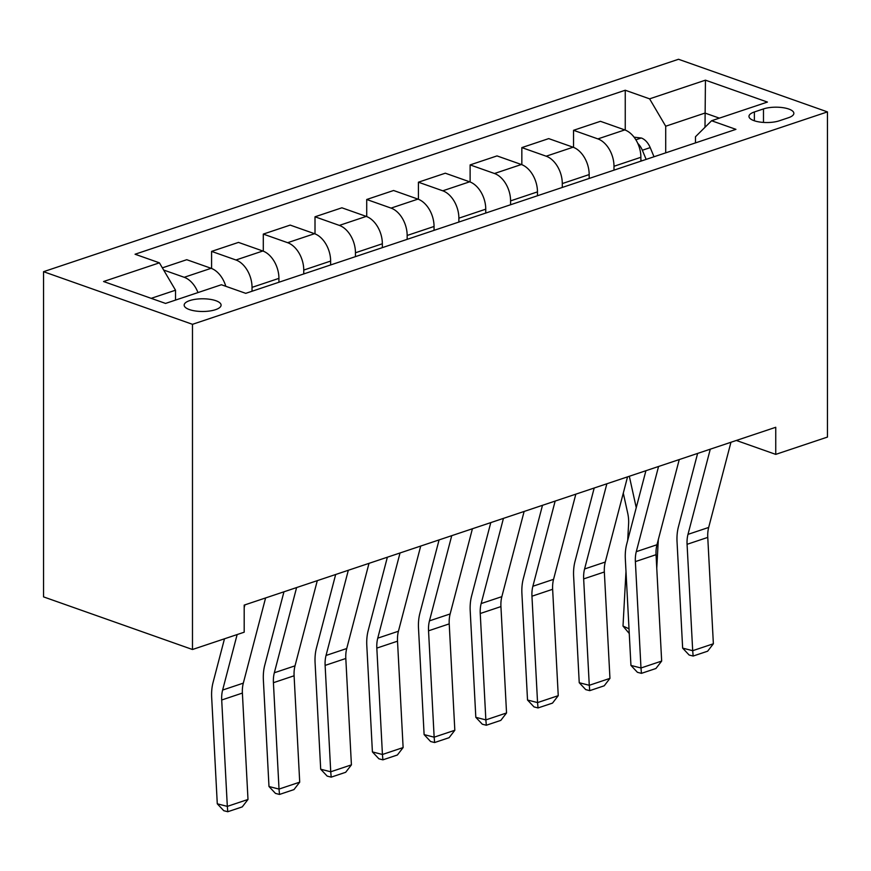 <?xml version="1.0" encoding="UTF-8"?>
<svg xmlns="http://www.w3.org/2000/svg" width="871" height="871" viewBox="0 0 871 871"><rect width="100%" height="100%" fill="white"/><g stroke="black" fill="none" stroke-linecap="round" stroke-linejoin="round"><path stroke-width="1.31" d="M215.507 309.684A18.465 6.347 0 0 0 221.092 305.133A18.465 6.347 0 0 0 209.813 299.286A18.465 6.347 0 0 0 189.747 300.582A18.465 6.347 0 0 0 184.162 305.133A18.465 6.347 0 0 0 195.442 310.991A18.465 6.347 0 0 0 215.507 309.684M192.48 324.317L192.48 649.505L43.55 596.885L43.55 271.687L678.52 59.272L827.45 111.891L192.48 324.317L43.55 271.687M736.343 440.465L775.745 454.379L775.745 427.28L244.185 605.105L244.185 632.204L192.48 649.505M763.486 108.919L754.384 111.967A17.888 6.151 0 0 0 748.973 116.376A17.888 6.151 0 0 0 759.904 122.049A17.888 6.151 0 0 0 779.338 120.786L788.44 117.737A17.888 6.151 0 0 0 793.862 113.328A17.888 6.151 0 0 0 782.92 107.666A17.888 6.151 0 0 0 763.486 108.919L763.486 122.419M719.37 118.14L704.998 113.067L665.705 126.219L649.603 98.848L625.247 90.236L135.059 254.234L159.415 262.835L175.517 290.206L151.184 298.339M649.603 98.848L705.445 80.165L767.427 102.07L711.585 120.742L695.483 136.736L695.483 142.888M159.415 262.835L103.573 281.518L165.555 303.424L221.397 284.741L245.753 293.342L735.941 129.354L711.585 120.742M775.745 454.379L827.45 437.079L827.45 111.891M704.998 127.286L705.445 80.165M665.705 152.85L665.705 126.219M640.882 161.157L640.882 157.281A23.092 15.123 -108.5 0 0 624.779 129.91L600.435 121.309L573.543 130.302L573.543 147.384M613.99 170.15L613.99 166.274A23.092 15.123 -108.5 0 0 597.898 138.903L573.543 130.302M589.177 178.446L589.177 174.581A23.092 15.123 -108.5 0 0 573.074 147.21L548.719 138.609L521.838 147.602L521.838 164.684M562.285 187.45L562.285 183.574A23.092 15.123 -108.5 0 0 546.182 156.203L521.838 147.602M537.461 195.746L537.461 191.881A23.092 15.123 -108.5 0 0 521.37 164.51L497.014 155.909L470.122 164.902L470.122 181.985M510.58 204.739L510.58 200.874A23.092 15.123 -108.5 0 0 494.478 173.503L470.122 164.902M485.757 213.047L485.757 209.171A23.092 15.123 -108.5 0 0 469.654 181.81L445.31 173.198L418.418 182.202L418.418 199.285M458.875 222.04L458.875 218.175A23.092 15.123 -108.5 0 0 442.773 190.803L418.418 182.202M434.052 230.347L434.052 226.471A23.092 15.123 -108.5 0 0 417.949 199.111L393.594 190.499L366.713 199.492L366.713 216.574M407.16 239.34L407.16 235.464A23.092 15.123 -108.5 0 0 391.068 208.104L366.713 199.492M382.347 247.647L382.347 243.771A23.092 15.123 -108.5 0 0 366.245 216.4L341.889 207.799L315.008 216.792L315.008 233.874M355.455 256.64L355.455 252.764A23.092 15.123 -108.5 0 0 339.352 225.404L315.008 216.792M330.632 264.947L330.632 261.071A23.092 15.123 -108.5 0 0 314.54 233.7L290.185 225.099L263.292 234.092L263.292 251.175M303.75 273.94L303.75 270.064A23.092 15.123 -108.5 0 0 287.648 242.693L263.292 234.092M278.927 282.237L278.927 278.372A23.092 15.123 -108.5 0 0 262.824 251L238.48 242.399L211.588 251.392L211.588 268.475M252.035 291.241L252.035 287.365A23.092 15.123 -108.5 0 0 235.943 259.994L211.588 251.392M175.517 300.092L175.517 290.206M625.247 90.236L625.247 130.084M162.365 267.854L186.764 259.7L211.12 268.301A23.092 15.123 -108.5 0 1 225.807 286.298M197.989 292.569A23.092 15.123 -108.5 0 0 184.227 277.294L163.639 270.021M730.954 442.261L708.678 527.445A28.863 18.901 -108.5 0 0 707.764 537.396L713.371 643.778L692.685 650.691L693.153 656.048L689.135 655.025L682.646 648.122L677.039 541.74A43.289 28.351 71.5 0 1 678.422 526.824L697.617 453.421M682.646 648.122L692.685 650.691L687.077 544.31A28.863 18.901 -108.5 0 1 687.992 534.369L710.279 449.186M713.371 643.778L707.633 651.203L693.153 656.048M623.288 493.117L627.686 513.063A28.863 18.901 71.5 0 1 628.612 523.656L627.697 540.368M625.988 571.496L623.005 626.075L629.014 628.786M636.244 507.662L629.319 476.263M634.066 137.161L641.492 138.054A15.297 10.017 71.5 0 1 650.212 147.613L654.012 156.758M656.767 568.142L658.324 539.563M640.882 160.308L641.187 161.048M646.151 159.393L642.352 150.248A15.297 10.017 -108.5 0 0 637.779 143.388M640.882 159.556L641.47 160.961M629.265 633.522L623.005 626.075M679.249 459.561L656.974 544.745A28.863 18.901 -108.5 0 0 656.048 554.696L661.666 661.078L640.98 667.992L641.448 673.348L637.43 672.314L630.942 665.422L625.334 559.04A43.289 28.351 71.5 0 1 626.706 544.125L645.912 470.721M630.942 665.422L640.98 667.992L635.373 561.61A28.863 18.901 -108.5 0 1 636.287 551.67L658.563 466.486M661.666 661.078L655.928 668.503L641.448 673.348M627.545 476.862L605.269 562.045A28.863 18.901 -108.5 0 0 604.343 571.986L609.95 678.367L589.275 685.292L589.743 690.649L585.726 689.614L579.237 682.722L573.63 576.341A43.289 28.351 71.5 0 1 575.002 561.425L594.196 488.01M579.237 682.722L589.275 685.292L583.657 578.91A28.863 18.901 -108.5 0 1 584.583 568.97L606.858 483.775M609.95 678.367L604.213 685.804L589.743 690.649M575.829 494.162L553.553 579.346A28.863 18.901 -108.5 0 0 552.639 589.286L558.246 695.668L537.559 702.592L538.028 707.938L534.021 706.914L527.521 700.023L521.914 593.641A43.289 28.351 71.5 0 1 523.297 578.725L542.491 505.311M527.521 700.023L537.559 702.592L531.952 596.21A28.863 18.901 -108.5 0 1 532.878 586.259L555.154 501.075M558.246 695.668L552.508 703.104L538.028 707.938M524.124 511.462L501.848 596.646A28.863 18.901 -108.5 0 0 500.934 606.586L506.541 712.968L485.855 719.892L486.323 725.238L482.305 724.215L475.816 717.323L470.209 610.941A43.289 28.351 71.5 0 1 471.592 596.025L490.787 522.611M475.816 717.323L485.855 719.892L480.248 613.511A28.863 18.901 -108.5 0 1 481.162 603.559L503.438 518.376M506.541 712.968L500.803 720.393L486.323 725.238M472.42 528.751L450.144 613.946A28.863 18.901 -108.5 0 0 449.218 623.886L454.825 730.268L434.15 737.182L434.618 742.538L430.601 741.515L424.112 734.612L418.505 628.241A43.289 28.351 71.5 0 1 419.876 613.315L439.082 539.911M424.112 734.612L434.15 737.182L428.543 630.8A28.863 18.901 -108.5 0 1 429.457 620.86L451.733 535.676M454.825 730.268L449.098 737.693L434.618 742.538M420.715 546.052L398.428 631.235A28.863 18.901 -108.5 0 0 397.514 641.187L403.121 747.568L382.434 754.482L382.902 759.839L378.896 758.804L372.407 751.913L366.8 645.531A43.289 28.351 71.5 0 1 368.172 630.615L387.366 557.211M372.407 751.913L382.434 754.482L376.827 648.1A28.863 18.901 -108.5 0 1 377.753 638.16L400.029 552.976M403.121 747.568L397.383 754.994L382.902 759.839M368.999 563.352L346.723 648.536A28.863 18.901 -108.5 0 0 345.809 658.487L351.416 764.869L330.73 771.782L331.198 777.139L327.18 776.105L320.691 769.213L315.084 662.831A43.289 28.351 71.5 0 1 316.467 647.915L335.662 574.512M320.691 769.213L330.73 771.782L325.123 665.4A28.863 18.901 -108.5 0 1 326.037 655.46L348.324 570.276M351.416 764.869L345.678 772.294L331.198 777.139M317.294 580.652L295.019 665.836A28.863 18.901 -108.5 0 0 294.093 675.776L299.711 782.158L279.025 789.082L279.493 794.439L275.476 793.405L268.987 786.513L263.38 680.131A43.289 28.351 71.5 0 1 264.751 665.215L283.957 591.801M268.987 786.513L279.025 789.082L273.418 682.701A28.863 18.901 -108.5 0 1 274.332 672.76L296.608 587.566M299.711 782.158L293.973 789.594L279.493 794.439M265.59 597.952L243.314 683.136A28.863 18.901 -108.5 0 0 242.388 693.076L247.995 799.458L227.32 806.383L227.788 811.728L223.771 810.705L217.282 803.813L211.675 697.431A43.289 28.351 71.5 0 1 213.047 682.516L224.478 638.802M217.282 803.813L227.32 806.383L221.702 700.001A28.863 18.901 -108.5 0 1 222.628 690.05L237.141 634.567M244.903 604.866L244.185 607.61M247.995 799.458L242.258 806.884L227.788 811.728M613.99 166.274L640.882 157.281M562.285 183.574L589.177 174.581M510.58 200.874L537.461 191.881M458.875 218.175L485.757 209.171M407.16 235.464L434.052 226.471M355.455 252.764L382.347 243.771M303.75 270.064L330.632 261.071M252.035 287.365L278.927 278.372M597.898 138.903L624.779 129.91M546.182 156.203L573.074 147.21M494.478 173.503L521.37 164.51M442.773 190.803L469.654 181.81M391.068 208.104L417.949 199.111M339.352 225.404L366.245 216.4M287.648 242.693L314.54 233.7M235.943 259.994L262.824 251M184.227 277.294L211.12 268.301M754.384 120.786L754.384 111.967M708.678 527.445L687.992 534.369M707.764 537.396L687.077 544.31M641.187 138.021L635.874 139.796M650.212 147.613L642.352 150.248M656.974 544.745L636.287 551.67M656.048 554.696L635.373 561.61M605.269 562.045L584.583 568.97M604.343 571.986L583.657 578.91M553.553 579.346L532.878 586.259M552.639 589.286L531.952 596.21M501.848 596.646L481.162 603.559M500.934 606.586L480.248 613.511M450.144 613.946L429.457 620.86M449.218 623.886L428.543 630.8M398.428 631.235L377.753 638.16M397.514 641.187L376.827 648.1M346.723 648.536L326.037 655.46M345.809 658.487L325.123 665.4M295.019 665.836L274.332 672.76M294.093 675.776L273.418 682.701M243.314 683.136L222.628 690.05M242.388 693.076L221.702 700.001"/></g></svg>
